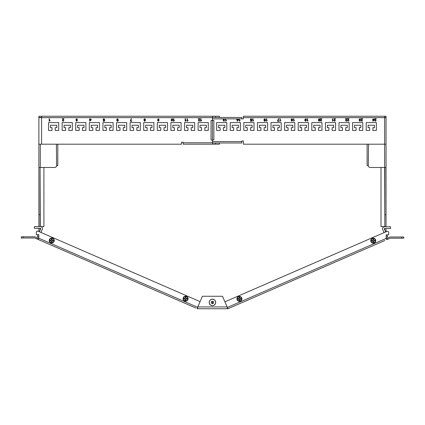 <?xml version="1.0" encoding="UTF-8"?>
<svg xmlns="http://www.w3.org/2000/svg" width="425" height="425" viewBox="0 0 425 425"><rect width="100%" height="100%" fill="white"/><g stroke="black" fill="none" stroke-linecap="round" stroke-linejoin="round"><path stroke-width="0.64" d="M212.458 299.158A3.251 3.251 0 0 0 209.206 302.409A3.251 3.251 0 0 0 212.458 305.66A3.251 3.251 0 0 0 215.709 302.409A3.251 3.251 0 0 0 212.458 299.158M227.402 308.752L197.513 308.752L197.779 306.94L202.417 296.267L222.498 296.267L227.141 306.94L227.402 308.752L227.141 306.94L227.928 308.752L384.853 240.518M195.877 308.04L38.34 239.541L38.818 238.218L197.636 307.27L197.779 306.94L197.513 308.752M212.458 301.219A1.19 1.19 0 0 0 211.268 302.409A1.19 1.19 0 0 0 212.458 303.599A1.19 1.19 0 0 0 213.648 302.409A1.19 1.19 0 0 0 212.458 301.219M212.458 299.237A3.172 3.172 0 0 1 215.629 302.409A3.172 3.172 0 0 1 212.458 305.58A3.172 3.172 0 0 1 209.286 302.409A3.172 3.172 0 0 1 212.458 299.237M38.818 237.113L37.326 236.465L38.112 234.658M39.376 231.758L40.747 228.597L40.561 228.315L34.42 228.315L34.42 226.605L40.561 226.605A1.913 1.913 0 0 1 42.314 229.282L40.943 232.438M23.263 238.016L21.25 238.016L21.25 236.815L23.263 236.815L23.263 238.016L34.797 238.016L40.147 240.327M50.766 244.943L53.343 246.059M63.957 250.676L66.534 251.797M77.148 256.413L79.725 257.534M90.339 262.151L92.916 263.272M103.535 267.883L106.112 269.004M116.726 273.62L119.303 274.741M129.917 279.358L132.494 280.479M143.108 285.095L145.685 286.216M156.304 290.828L158.881 291.948M169.495 296.565L172.072 297.686M182.686 302.303L185.263 303.423M23.263 236.815L34.797 236.815A1.408 1.408 0 0 1 35.36 236.932L37.49 237.857L37.012 238.962M38.749 238.404L37.49 237.857M197.636 307.27L197.072 308.561M38.818 238.218L38.818 234.658L36.306 234.658L36.306 232.262A1.206 1.206 0 0 1 37.995 231.157L200.085 301.633M184.593 300.974A2.497 2.497 0 0 0 187.882 299.678A2.497 2.497 0 0 0 186.586 296.395A2.497 2.497 0 0 0 183.303 297.686A2.497 2.497 0 0 0 184.593 300.974M50.745 242.776A2.497 2.497 0 0 0 54.033 241.48A2.497 2.497 0 0 0 52.737 238.197A2.497 2.497 0 0 0 49.454 239.488A2.497 2.497 0 0 0 50.745 242.776M211.809 303.408A3.777 3.777 0 0 0 212.288 302.605L212.346 302.462A1.206 1.206 0 0 0 212.202 301.251M384.057 232.629L382.686 229.473A1.913 1.913 0 0 1 384.439 226.796L390.58 226.796L390.58 228.507L384.439 228.507L384.253 228.788L385.624 231.949M386.888 234.85L387.674 236.656L386.182 237.304M374.234 245.135L371.657 246.25M361.043 250.867L358.466 251.988M347.852 256.604L345.275 257.725M334.661 262.342L332.084 263.463M321.465 268.079L318.888 269.195M308.274 273.812L305.697 274.933M295.083 279.549L292.506 280.67M281.892 285.287L279.315 286.408M268.696 291.024L266.119 292.14M255.505 296.756L252.928 297.877M242.314 302.494L239.737 303.615M229.123 308.231L227.928 308.752M401.737 238.207L403.75 238.207L403.75 237.007L401.737 237.007L401.737 238.207L390.203 238.207L386.66 239.732L386.182 238.409L386.182 234.85L388.694 234.85L388.694 232.454A1.206 1.206 0 0 0 387.005 231.349L224.915 301.824M386.251 238.595L387.51 238.048L387.988 239.153M401.737 237.007L390.203 237.007A1.408 1.408 0 0 0 389.64 237.123L387.51 238.048M240.407 301.166A2.497 2.497 0 0 1 237.118 299.869A2.497 2.497 0 0 1 238.414 296.586A2.497 2.497 0 0 1 241.697 297.877A2.497 2.497 0 0 1 240.407 301.166M374.255 242.967A2.497 2.497 0 0 1 370.967 241.671A2.497 2.497 0 0 1 372.263 238.388A2.497 2.497 0 0 1 375.546 239.679A2.497 2.497 0 0 1 374.255 242.967M213.068 303.429A3.777 3.777 0 0 1 212.712 302.797L212.654 302.653A1.206 1.206 0 0 1 212.914 301.309M374.627 119.09L374.627 118.766L376.274 118.766L374.983 120.583L375.44 120.992L376.242 120.573L375.434 121.284L374.659 120.588L375.859 119.09L374.627 119.09M373.304 118.766L373.304 119.377L374.404 119.377L374.404 119.701L372.985 121.252L372.661 119.377L373.304 118.766M361.032 119.09L361.032 118.766L362.679 118.766L361.388 120.583L361.845 120.992L362.647 120.573L361.84 121.284L361.064 120.588L362.265 119.09L361.032 119.09M360.676 119.446L359.885 119.027L359.385 119.526L360.065 119.962L359.518 120.631L359.901 120.992L360.644 120.636L359.911 121.284L359.194 120.642L359.534 120.142L359.067 119.526L359.895 118.734L360.676 119.446M347.438 119.09L347.438 118.766L349.079 118.766L347.793 120.583L348.25 120.992L349.047 120.573L348.245 121.284L347.469 120.588L348.665 119.09L347.438 119.09M345.498 119.09L345.498 118.766L347.145 118.766L345.854 120.583L346.317 120.992L347.113 120.573L346.306 121.284L345.53 120.588L346.731 119.09L345.498 119.09M333.837 119.09L333.837 118.766L335.484 118.766L334.193 120.583L334.656 120.992L335.453 120.573L334.645 121.284L333.875 120.588L335.07 119.09L333.837 119.09M332.355 118.766L332.679 118.766L332.679 120.727L333.258 120.355L332.562 121.284L332.355 118.766M320.243 119.09L320.243 118.766L321.89 118.766L320.599 120.583L321.056 120.992L321.858 120.573L321.05 121.284L320.275 120.588L321.475 119.09L320.243 119.09M319.887 120.009L319.085 121.284L318.277 120.009L319.085 118.734L319.642 118.979L319.887 120.009M293.505 118.766L293.824 118.766L293.824 120.727L294.408 120.355L293.712 121.284L293.505 118.766M292.219 120.147L292.602 120.647L291.895 121.284L291.178 120.642L291.555 120.147L291.082 119.499L291.89 118.734L292.697 119.51L292.219 120.147M279.905 118.766L280.229 118.766L280.229 120.727L280.808 120.355L280.112 121.284L279.905 118.766M279.098 120.928L279.098 121.252L277.488 121.252L278.391 118.766L278.715 118.766L277.812 120.928L279.098 120.928M266.31 118.766L266.634 118.766L266.634 120.727L267.213 120.355L266.517 121.284L266.31 118.766M263.925 120.636L264.945 120.918L265.248 120.078L264.637 120.413L263.893 119.595L264.685 118.734L265.567 119.946L265.296 120.998L264.648 121.284L263.925 120.636M216.644 122.591L216.644 130.443L220.118 130.443L220.118 127.665L218.546 127.665L218.546 125.248L224.91 125.248L224.91 127.665L223.337 127.665L223.337 130.443L226.812 130.443L226.812 122.591L216.644 122.591M230.244 122.591L230.244 130.443L233.713 130.443L233.713 127.665L232.146 127.665L232.146 125.248L238.505 125.248L238.505 127.665L236.938 127.665L236.938 130.443L240.407 130.443L240.407 122.591L230.244 122.591M243.838 122.591L243.838 130.443L247.313 130.443L247.313 127.665L245.74 127.665L245.74 125.248L252.105 125.248L252.105 127.665L250.532 127.665L250.532 130.443L254.007 130.443L254.007 122.591L243.838 122.591M257.433 122.591L257.433 130.443L260.908 130.443L260.908 127.665L259.335 127.665L259.335 125.248L265.699 125.248L265.699 127.665L264.127 127.665L264.127 130.443L267.601 130.443L267.601 122.591L257.433 122.591M271.033 122.591L271.033 130.443L274.502 130.443L274.502 127.665L272.935 127.665L272.935 125.248L279.294 125.248L279.294 127.665L277.727 127.665L277.727 130.443L281.196 130.443L281.196 122.591L271.033 122.591M284.628 122.591L284.628 130.443L288.102 130.443L288.102 127.665L286.53 127.665L286.53 125.248L292.889 125.248L292.889 127.665L291.322 127.665L291.322 130.443L294.796 130.443L294.796 122.591L284.628 122.591M298.223 122.591L298.223 130.443L301.697 130.443L301.697 127.665L300.124 127.665L300.124 125.248L306.489 125.248L306.489 127.665L304.916 127.665L304.916 130.443L308.391 130.443L308.391 122.591L298.223 122.591M311.817 122.591L311.817 130.443L315.292 130.443L315.292 127.665L313.724 127.665L313.724 125.248L320.083 125.248L320.083 127.665L318.511 127.665L318.511 130.443L321.985 130.443L321.985 122.591L311.817 122.591M325.417 122.591L325.417 130.443L328.886 130.443L328.886 127.665L327.319 127.665L327.319 125.248L333.678 125.248L333.678 127.665L332.111 127.665L332.111 130.443L335.58 130.443L335.58 122.591L325.417 122.591M339.012 122.591L339.012 130.443L342.486 130.443L342.486 127.665L340.914 127.665L340.914 125.248L347.278 125.248L347.278 127.665L345.706 127.665L345.706 130.443L349.18 130.443L349.18 122.591L339.012 122.591M366.207 130.443L369.676 130.443L369.676 127.665L368.108 127.665L368.108 125.248L374.467 125.248L374.467 127.665L372.9 127.665L372.9 130.443L376.369 130.443L376.369 122.591L366.207 122.591L366.207 130.443M352.607 130.443L356.081 130.443L356.081 127.665L354.508 127.665L354.508 125.248L360.873 125.248L360.873 127.665L359.3 127.665L359.3 130.443L362.775 130.443L362.775 122.591L352.607 122.591L352.607 130.443M215.602 117.454L215.602 116.248L219.38 116.248L219.38 117.454L212.458 117.454L241.756 117.454L241.756 118.862L239.44 118.862L239.44 120.727L240.019 120.355L240.019 120.652L239.328 121.284L239.116 118.862L237.341 118.862L237.341 119.377L238.441 119.377L238.441 119.701L237.246 121.252L237.023 119.701L236.698 119.701L237.023 118.862L225.845 118.862L225.845 120.727L226.424 120.355L226.424 120.652L225.728 121.284L225.521 118.862L224.379 118.862L224.713 119.446L223.922 119.027L223.423 119.526L224.108 119.962L223.555 120.631L223.938 120.992L224.682 120.636L223.948 121.284L223.231 120.642L223.577 120.142L223.104 119.526L223.47 118.862L212.458 118.862L212.458 120.456L212.458 117.656L41.597 117.656L41.597 144.192L181.555 144.192L181.555 142.184L183.164 142.184L183.164 142.789L212.458 142.789L212.458 139.984L213.865 139.984L213.865 120.456L212.458 120.456L212.458 141.583L241.756 141.583L241.756 142.991L212.458 142.991L215.602 142.991L215.602 144.192L183.164 144.192L183.164 142.789M384.832 167.471L384.832 214.652L386.033 214.652L386.033 144.192L386.033 167.471L384.63 167.471L384.63 117.656L386.033 117.656L386.033 144.192L243.371 144.192L243.371 140.983L241.756 140.983L241.756 141.583M241.756 118.862L243.371 118.841L243.371 116.248L386.033 116.248L386.033 117.454L384.63 117.454M251.908 119.446L251.122 119.027L250.617 119.611L251.122 120.153L251.876 119.962L251.616 121.252L250.426 121.252L250.426 120.928L251.356 120.928L251.483 120.275L251.032 120.445L250.293 119.632L250.49 119.043L251.127 118.734L251.908 119.446M252.716 118.766L253.034 118.766L253.034 120.727L253.619 120.355L252.923 121.284L252.716 118.766M306.26 119.377L305.548 119.027L305.001 119.903L305.58 119.637L306.292 120.45L305.522 121.284L304.677 120.078L305.564 118.734L306.26 119.377M307.1 118.766L307.424 118.766L307.424 120.727L308.003 120.355L307.307 121.284L307.1 118.766M243.371 117.656L384.63 117.656L384.63 116.248M224.379 118.862L223.47 118.862M225.845 118.862L225.521 118.862M237.341 118.862L237.023 118.862M239.44 118.862L239.116 118.862M212.458 139.984L212.458 120.456L211.055 120.456L211.055 139.984L212.458 139.984M237.341 120.61L238.042 119.701L237.341 119.701L237.341 120.61M264.711 119.027L264.212 119.584L264.722 120.121L265.248 119.6L264.711 119.027M291.885 119.027L291.407 119.505L291.895 119.993L292.373 119.515L291.885 119.027M291.885 120.286L291.502 120.631L291.89 120.992L292.278 120.647L291.885 120.286M305.474 120.992L305.968 120.429L305.479 119.93L305.001 120.456L305.474 120.992M319.085 119.027L318.596 120.009L319.085 120.992L319.568 120.009L319.085 119.027M373.304 120.61L374.005 119.701L373.304 119.701L373.304 120.61M49.513 118.766L49.513 120.727L50.097 120.355L50.097 120.652L49.194 121.284L49.194 118.766L49.513 118.766M62.337 118.766L63.984 118.766L62.693 120.583L63.15 120.992L63.947 120.573L63.144 121.284L62.369 120.588L63.569 119.09L62.337 119.09L62.337 118.766M90.142 119.377L91.237 119.377L91.237 119.701L89.818 121.252L89.494 119.377L89.818 119.377L89.818 118.766L90.142 118.766L90.142 119.377M145.015 120.147L145.398 120.647L144.691 121.284L143.979 120.642L144.351 120.147L143.878 119.499L144.686 118.734L145.493 119.51L145.015 120.147M172.688 120.009L171.881 121.284L171.073 120.009L171.881 118.734L172.444 118.979L172.688 120.009M173.814 118.766L173.814 120.727L174.399 120.355L174.399 120.652L173.496 121.284L173.496 118.766L173.814 118.766M185.475 118.766L185.475 120.727L186.054 120.355L186.054 120.652L185.151 121.284L185.151 118.766L185.475 118.766M187.414 118.766L187.414 120.727L187.993 120.355L187.993 120.652L187.09 121.284L187.09 118.766L187.414 118.766M198.3 118.766L199.941 118.766L198.656 120.583L199.113 120.992L199.909 120.573L199.107 121.284L198.332 120.588L199.527 119.09L198.3 119.09L198.3 118.766M201.009 118.766L201.009 120.727L201.588 120.355L201.588 120.652L200.685 121.284L200.685 118.766L201.009 118.766M62.14 122.591L62.14 130.443L65.615 130.443L65.615 127.665L64.042 127.665L64.042 125.248L70.407 125.248L70.407 127.665L68.834 127.665L68.834 130.443L72.308 130.443L72.308 122.591L62.14 122.591M48.546 122.591L48.546 130.443L52.02 130.443L52.02 127.665L50.447 127.665L50.447 125.248L56.812 125.248L56.812 127.665L55.239 127.665L55.239 130.443L58.714 130.443L58.714 122.591L48.546 122.591M75.74 122.591L75.74 130.443L79.209 130.443L79.209 127.665L77.642 127.665L77.642 125.248L84.001 125.248L84.001 127.665L82.434 127.665L82.434 130.443L85.903 130.443L85.903 122.591L75.74 122.591M89.335 122.591L89.335 130.443L92.809 130.443L92.809 127.665L91.237 127.665L91.237 125.248L97.601 125.248L97.601 127.665L96.029 127.665L96.029 130.443L99.503 130.443L99.503 122.591L89.335 122.591M102.93 122.591L102.93 130.443L106.404 130.443L106.404 127.665L104.832 127.665L104.832 125.248L111.196 125.248L111.196 127.665L109.623 127.665L109.623 130.443L113.098 130.443L113.098 122.591L102.93 122.591M116.53 122.591L116.53 130.443L119.999 130.443L119.999 127.665L118.432 127.665L118.432 125.248L124.791 125.248L124.791 127.665L123.223 127.665L123.223 130.443L126.692 130.443L126.692 122.591L116.53 122.591M130.124 122.591L130.124 130.443L133.599 130.443L133.599 127.665L132.026 127.665L132.026 125.248L138.385 125.248L138.385 127.665L136.818 127.665L136.818 130.443L140.292 130.443L140.292 122.591L130.124 122.591M143.719 122.591L143.719 130.443L147.193 130.443L147.193 127.665L145.621 127.665L145.621 125.248L151.985 125.248L151.985 127.665L150.413 127.665L150.413 130.443L153.887 130.443L153.887 122.591L143.719 122.591M157.314 122.591L157.314 130.443L160.788 130.443L160.788 127.665L159.221 127.665L159.221 125.248L165.58 125.248L165.58 127.665L164.008 127.665L164.008 130.443L167.482 130.443L167.482 122.591L157.314 122.591M170.914 122.591L170.914 130.443L174.383 130.443L174.383 127.665L172.816 127.665L172.816 125.248L179.175 125.248L179.175 127.665L177.607 127.665L177.607 130.443L181.077 130.443L181.077 122.591L170.914 122.591M184.508 122.591L184.508 130.443L187.983 130.443L187.983 127.665L186.41 127.665L186.41 125.248L192.775 125.248L192.775 127.665L191.202 127.665L191.202 130.443L194.677 130.443L194.677 122.591L184.508 122.591M198.103 122.591L198.103 130.443L201.577 130.443L201.577 127.665L200.005 127.665L200.005 125.248L206.369 125.248L206.369 127.665L204.797 127.665L204.797 130.443L208.271 130.443L208.271 122.591L198.103 122.591M159.056 119.377L158.344 119.027L157.797 119.903L158.376 119.637L159.088 120.45L158.318 121.284L157.478 120.078L158.36 118.734L159.056 119.377M131.899 121.252L130.284 121.252L131.187 118.766L131.511 118.766L130.608 120.928L131.899 120.928L131.899 121.252M116.721 120.636L117.741 120.918L118.044 120.078L117.433 120.413L116.689 119.595L117.486 118.734L118.368 119.946L118.092 120.998L117.449 121.284L116.721 120.636M104.704 119.446L103.923 119.027L103.413 119.611L103.918 120.153L104.672 119.962L104.417 121.252L103.222 121.252L103.222 120.928L104.152 120.928L104.279 120.275L103.833 120.445L103.094 119.632L103.286 119.043L103.923 118.734L104.704 119.446M77.515 119.446L76.718 119.027L76.224 119.526L76.904 119.962L76.351 120.631L76.734 120.992L77.483 120.636L76.744 121.284L76.027 120.642L76.373 120.142L75.9 119.526L76.728 118.734L77.515 119.446M41.597 117.454L38.882 117.454L38.882 116.248L212.458 116.248L212.458 117.656M41.597 116.248L41.597 117.656L38.882 117.656L38.882 226.605M215.602 116.248L212.458 116.248M41.597 144.192L38.882 144.192M212.458 142.789L212.458 144.192M215.602 142.991L219.38 142.991L219.38 144.192L215.602 144.192M171.881 119.027L171.397 120.009L171.886 120.992L172.364 120.009L171.881 119.027M158.27 120.992L158.769 120.429L158.275 119.93L157.797 120.456L158.27 120.992M144.686 119.027L144.202 119.505L144.697 119.993L145.169 119.515L144.686 119.027M144.686 120.286L144.298 120.631L144.686 120.992L145.074 120.647L144.686 120.286M117.507 119.027L117.013 119.584L117.523 120.121L118.044 119.6L117.507 119.027M90.142 120.61L90.838 119.701L90.142 119.701L90.142 120.61M368.517 144.192L368.316 165.58A1.886 1.886 0 0 0 370.207 167.471L384.63 167.471L384.832 226.796M384.832 228.507L384.832 230.116M384.832 214.652L384.832 226.605L386.033 226.796M386.033 214.652L386.033 226.605M386.033 228.507L386.033 231.641L385.491 231.641M381.002 167.471L381.002 226.605L384.63 226.605M368.316 165.58L367.115 165.58L367.115 144.192M56.398 144.192L56.599 165.58A1.886 1.886 0 0 1 54.713 167.471L40.29 167.471L40.29 144.192M40.088 226.605L40.088 167.471L38.882 167.471M40.088 228.315L40.088 230.116M38.882 228.315L38.882 231.545M39.424 231.641L39.105 231.641M40.088 214.652L38.882 214.652M43.918 167.471L43.918 226.605L40.561 226.605M40.088 167.471L40.29 226.605M56.599 165.58L57.8 165.58L57.8 144.192M57.8 163.694L57.8 165.58M53.178 240.194L52.206 240.019L52.036 239.036L52.142 240.083L53.178 240.194A1.466 1.466 0 0 1 53.178 240.773L52.142 240.885L52.031 241.921A1.466 1.466 0 0 1 51.452 241.921L51.34 240.885L50.309 240.773A1.466 1.466 0 0 1 50.309 240.194L51.34 240.083L51.452 239.047A1.466 1.466 0 0 1 52.031 239.047L52.036 239.036A1.477 1.477 0 0 0 51.446 239.036L51.276 240.019L50.293 240.189A1.477 1.477 0 0 0 50.293 240.778L51.276 240.948L51.446 241.931A1.477 1.477 0 0 0 52.036 241.931L52.206 240.948L53.189 240.778A1.477 1.477 0 0 0 53.189 240.189M53.922 240.486A2.178 2.178 0 0 0 51.744 238.303A2.178 2.178 0 0 0 49.56 240.486A2.178 2.178 0 0 0 51.744 242.664A2.178 2.178 0 0 0 53.922 240.486M187.027 298.392L186.054 298.217L185.884 297.234A1.477 1.477 0 0 0 185.295 297.234L185.125 298.217L184.142 298.387A1.477 1.477 0 0 0 184.142 298.977L185.125 299.147L185.295 300.13L185.188 299.083L184.158 298.972A1.466 1.466 0 0 1 184.158 298.392L185.188 298.281L185.3 297.25A1.466 1.466 0 0 1 185.879 297.25L185.991 298.281L187.027 298.392A1.466 1.466 0 0 1 187.027 298.972L185.991 299.083L185.879 300.119A1.466 1.466 0 0 1 185.3 300.119L185.295 300.13A1.477 1.477 0 0 0 185.884 300.13L186.054 299.147L187.037 298.977A1.477 1.477 0 0 0 187.037 298.387M187.77 298.685A2.178 2.178 0 0 0 185.592 296.501A2.178 2.178 0 0 0 183.409 298.685A2.178 2.178 0 0 0 185.592 300.863A2.178 2.178 0 0 0 187.77 298.685M237.973 299.163L237.963 299.168A1.466 1.466 0 0 1 237.973 298.584L239.009 298.472L239.121 297.442A1.466 1.466 0 0 1 239.7 297.442L239.812 298.472L240.842 298.584A1.466 1.466 0 0 1 240.842 299.163L239.812 299.274L239.7 300.31A1.466 1.466 0 0 1 239.121 300.31L239.009 299.274L237.973 299.163L238.946 299.338L239.116 300.326A1.477 1.477 0 0 0 239.705 300.326L239.875 299.338L240.858 299.168A1.477 1.477 0 0 0 240.858 298.578L239.875 298.408L239.705 297.426A1.477 1.477 0 0 0 239.116 297.426L238.946 298.408L237.963 298.578A1.477 1.477 0 0 0 237.963 299.168M237.23 298.876A2.178 2.178 0 0 0 239.408 301.054A2.178 2.178 0 0 0 241.591 298.876A2.178 2.178 0 0 0 239.408 296.692A2.178 2.178 0 0 0 237.23 298.876M371.822 240.964L371.811 240.97A1.466 1.466 0 0 1 371.822 240.385L372.858 240.274L372.969 239.238A1.466 1.466 0 0 1 373.548 239.238L373.66 240.274L374.691 240.385A1.466 1.466 0 0 1 374.691 240.964L373.66 241.076L373.548 242.112A1.466 1.466 0 0 1 372.969 242.112L372.858 241.076L371.822 240.964L372.794 241.14L372.964 242.123A1.477 1.477 0 0 0 373.554 242.123L373.724 241.14L374.707 240.97A1.477 1.477 0 0 0 374.707 240.38L373.724 240.21L373.554 239.227A1.477 1.477 0 0 0 372.964 239.227L372.794 240.21L371.811 240.38A1.477 1.477 0 0 0 371.811 240.97M371.078 240.678A2.178 2.178 0 0 0 373.256 242.856A2.178 2.178 0 0 0 375.44 240.678A2.178 2.178 0 0 0 373.256 238.494A2.178 2.178 0 0 0 371.078 240.678M197.779 306.94L227.141 306.94M386.182 238.409L227.364 307.461"/></g></svg>
